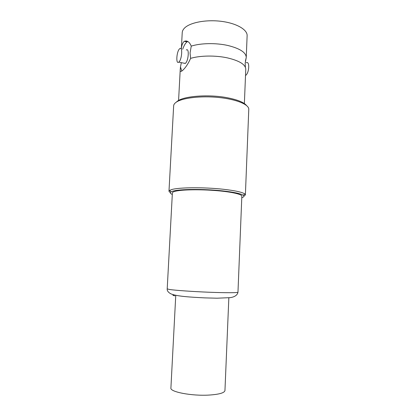 <?xml version="1.0" encoding="UTF-8"?>
<svg xmlns="http://www.w3.org/2000/svg" width="416" height="416" viewBox="0 0 416 416"><rect width="100%" height="100%" fill="white"/><g stroke="black" fill="none" stroke-linecap="round" stroke-linejoin="round"><path stroke-width="0.62" d="M244.374 103.568L245.773 69.056C245.393 64.423 239.268 60.694 227.391 57.876C215.493 55.266 200.039 55.505 190.616 58.365L190.06 52.998L191.251 46.129C200.658 43.077 216.076 42.786 227.937 45.505C239.933 48.5 246.033 52.473 246.246 57.429L246.184 57.803M181.35 62.655L180.461 66.95L181.823 71.053M172.302 194.449C170.175 193.544 169.749 192.686 171.028 191.885L172.63 191.23C179.057 189.036 204.131 188.802 222.976 190.928C234.073 192.192 240.843 193.648 243.292 195.291C244.488 196.212 243.984 197.023 241.779 197.725M170.3 192.707L168.974 191.292L169.718 190.372L171.366 189.68C177.996 187.346 204.084 187.07 223.678 189.306C235.206 190.637 242.226 192.171 244.738 193.908L245.388 194.896L243.937 196.18M190.616 58.365C188.136 63.944 185.344 68.068 182.239 70.736L182.062 70.876C180.565 71.942 179.962 71.453 180.248 69.41L180.461 66.95M168.974 191.292L173.654 105.804C173.722 104.572 174.538 103.397 176.108 102.284C182.094 97.937 200.782 95.664 218.566 97.469C236.376 99.237 249.148 104.577 248.778 109.346L245.388 194.896M176.415 102.029L177.492 101.145C183.971 96.049 208.655 94.156 227.084 97.692C237.312 99.668 243.786 102.263 246.501 105.472M181.35 48.968L182.224 32.651C182.312 31.06 183.076 29.536 184.517 28.08C189.909 22.516 206.076 19.396 221.312 21.336C236.569 23.239 247.515 29.682 247.125 35.714L246.246 57.429M246.152 57.897L245.367 61.136M245.513 75.488C249.293 73.336 249.985 60.492 246.21 62.78M178.88 62.031L178.76 62.13C175.687 64.709 176.535 51.35 179.598 48.797L179.785 48.641C182.868 46.015 181.953 59.691 178.88 62.031M186.285 50.024C189.446 47.434 188.547 61.038 185.396 63.352L183.846 63.159M187.808 41.501L187.018 41.907C185.442 43.092 183.997 45.542 182.681 49.254M181.386 48.979C181.558 45.864 182.359 43.446 183.789 41.73L184.319 41.314C187.153 40.279 189.462 41.886 191.251 46.129M174.626 191.438C180.138 189.743 197.34 189.238 213.746 190.424C230.178 191.594 242.086 194.158 241.842 196.175L237.973 292.198C238.113 292.843 225.862 292.9 209.076 292.235C192.312 291.574 174.85 290.332 169.374 289.458L167.201 288.86L172.385 192.899C172.416 192.369 173.165 191.88 174.626 191.438M175.76 295.303L170.908 387.993C169.77 391.882 191.61 396.136 208.993 395.075C219.159 394.41 224.479 392.896 224.952 390.541L228.847 297.809M173.883 294.876C172.338 295.105 172.65 295.422 174.819 295.828M245.398 67.283L245.159 63.31L246.23 57.668M171.028 191.885L169.718 190.372M185.271 63.45L178.76 62.13M186.061 41.699L186.092 40.893M178.578 100.464L180.248 69.41M187.018 41.907L184.319 41.314M243.292 195.291L244.738 193.908M237.973 292.198C237.385 295.49 233.849 297.175 230.136 297.648L217.079 298.199L204.838 297.887C190.362 297.144 176.623 296.4 170.706 293.748C168.173 292.313 167.008 290.685 167.201 288.86"/></g></svg>
